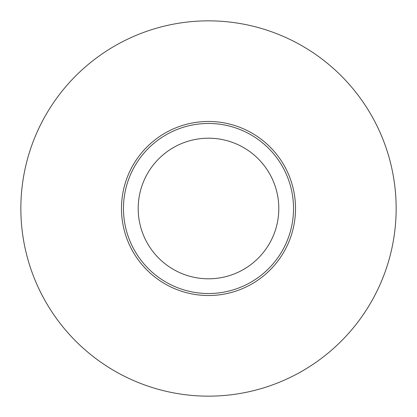 <?xml version="1.0" encoding="UTF-8"?>
<svg xmlns="http://www.w3.org/2000/svg" width="417" height="417" viewBox="0 0 417 417"><rect width="100%" height="100%" fill="white"/><g stroke="black" fill="none" stroke-linecap="round" stroke-linejoin="round"><path stroke-width="0.63" d="M123.468 208.5A85.032 85.032 0 0 1 208.5 123.468A85.032 85.032 0 0 1 293.532 208.5A85.032 85.032 0 0 1 208.5 293.532A85.032 85.032 0 0 1 123.468 208.5M138.199 208.5A70.301 70.301 0 0 1 208.5 138.199A70.301 70.301 0 0 1 278.801 208.5A70.301 70.301 0 0 1 208.5 278.801A70.301 70.301 0 0 1 138.199 208.5M396.15 208.5A187.65 187.65 0 0 0 208.5 20.85A187.65 187.65 0 0 0 20.85 208.5A187.65 187.65 0 0 0 208.5 396.15A187.65 187.65 0 0 0 396.15 208.5M121.477 208.5A87.023 87.023 0 0 1 208.5 121.477A87.023 87.023 0 0 1 295.523 208.5A87.023 87.023 0 0 1 208.5 295.523A87.023 87.023 0 0 1 121.477 208.5"/></g></svg>
